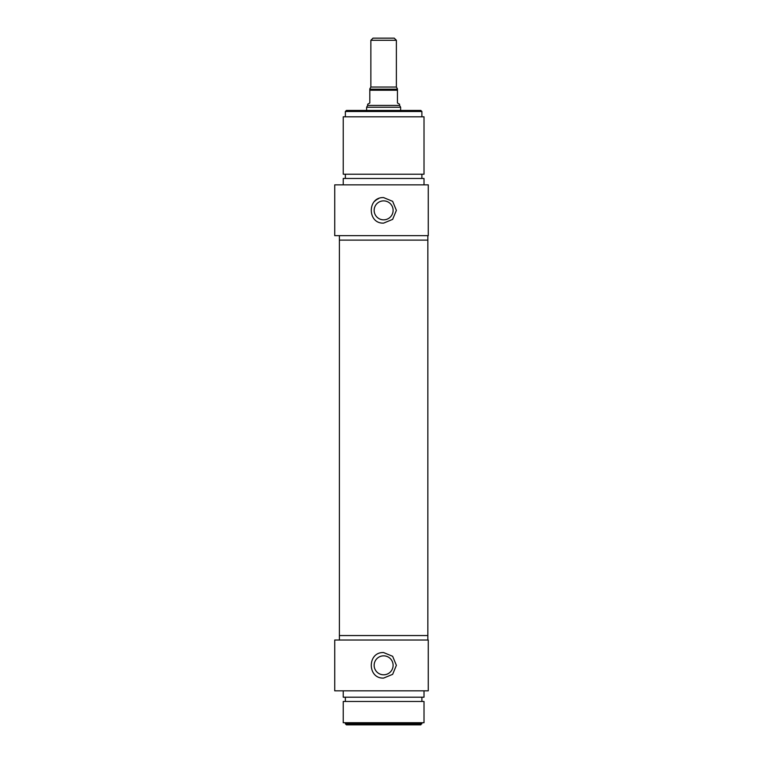 <?xml version="1.0" encoding="UTF-8"?>
<svg xmlns="http://www.w3.org/2000/svg" width="763" height="763" viewBox="0 0 763 763"><rect width="100%" height="100%" fill="white"/><g stroke="black" fill="none" stroke-linecap="round" stroke-linejoin="round"><path stroke-width="1.14" d="M428.272 690.83L428.272 640.023L334.728 640.023L334.728 690.83L428.272 690.83M383.627 678.078C367.175 678.86 367.175 651.783 383.627 652.565L392.649 656.304L396.379 665.326L392.649 674.339L383.627 678.078M374.147 665.326A9.48 9.48 0 0 1 383.627 655.846A9.48 9.48 0 0 1 393.107 665.326A9.48 9.48 0 0 1 383.627 674.797A9.48 9.48 0 0 1 374.147 665.326M339.401 640.023L339.401 635.56L427.843 635.56L427.843 640.023M343.236 690.83L343.236 697.21L424.018 697.21L424.018 690.83M421.891 701.464L421.891 697.21M343.236 701.464L424.018 701.464L424.018 722.723L343.236 722.723L343.236 701.464M421.891 723.791L345.362 723.791L346.421 724.85L420.833 724.85L421.891 722.723M370.866 40.277L396.379 40.277L394.252 38.15L372.993 38.15L370.866 40.277L370.866 87.049L369.807 88.889M397.447 88.889L396.379 87.049L396.379 40.277M397.447 89.176L369.807 89.176L369.807 102.995L367.68 104.216L367.68 105.408L399.574 105.408L399.574 104.216L397.447 102.995L397.447 89.176M366.621 110.435L366.621 107.249L400.632 107.249L400.632 110.435M399.574 105.408L400.632 107.249M395.196 240.116L339.401 240.116L339.401 635.56L427.843 635.56L427.843 240.116L395.196 240.116M428.272 235.653L428.272 184.846L334.728 184.846L334.728 235.653L428.272 235.653M383.627 223.111C367.175 223.893 367.175 196.816 383.627 197.598L392.649 201.337L396.379 210.359L392.649 219.372L383.627 223.111M378.734 198.58A12.752 12.752 0 0 0 374.604 201.337M374.147 210.359A9.48 9.48 0 0 0 383.627 219.839A9.48 9.48 0 0 0 393.107 210.359A9.48 9.48 0 0 0 383.627 200.879A9.48 9.48 0 0 0 374.147 210.359M427.843 235.653L427.843 240.116L339.401 240.116L339.401 235.653M343.236 184.846L343.236 178.466L424.018 178.466L424.018 184.846M421.891 174.212L421.891 178.466M424.018 174.212L343.236 174.212L343.236 116.815L424.018 116.815L424.018 174.212M421.891 111.493L420.833 110.435L346.421 110.435L345.362 111.493L421.891 111.493L421.891 116.815M396.379 87.049L370.866 87.049M369.807 90.234L397.447 90.234M345.362 701.464L345.362 697.21M345.362 723.791L345.362 722.723M367.68 105.408L366.621 107.249M345.362 174.212L345.362 178.466M345.362 111.493L345.362 116.815"/></g></svg>
